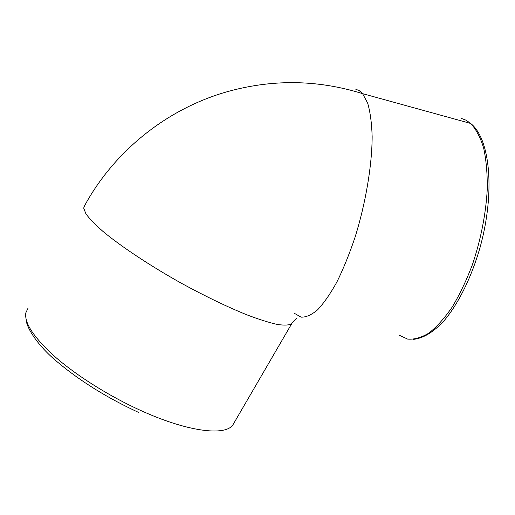 <?xml version="1.0" encoding="UTF-8"?>
<svg xmlns="http://www.w3.org/2000/svg" width="515" height="515" viewBox="0 0 515 515"><rect width="100%" height="100%" fill="white"/><g stroke="black" fill="none" stroke-linecap="round" stroke-linejoin="round"><path stroke-width="0.77" d="M355.736 89.198L359.335 90.711L362.605 93.646C316.873 79.387 270.884 78.988 224.63 92.455C164.877 110.21 113.815 152.26 84.827 205.273L83.675 208.047L85.889 213.783C89.481 218.753 95.378 224.798 103.56 231.93C121.72 246.93 150.47 265.972 181.615 283.379C205.498 296.395 227.282 306.895 246.968 314.865C259 319.416 269.113 322.609 277.308 324.444C284.267 325.493 289.063 325.255 291.683 323.742L292.597 322.416M398.803 335.02L407.629 339.095C414.234 339.655 421.347 337.634 428.969 333.031C436.752 326.896 444.49 318.251 452.183 307.095C459.663 294.625 466.423 280.443 472.461 264.543C480.894 239.256 485.832 214.176 487.267 189.288C487.441 173.716 486.231 159.94 483.637 147.966C480.334 137.312 476.015 129.143 470.691 123.458L466.127 120.233L461.24 118.379M28.1 308.022L25.853 312.779C24.121 323.085 34.132 338.001 55.871 357.513C77.527 376.285 109.714 396.441 140.795 410.513C187.402 431.77 224.592 436.166 232.703 425.203L234.557 422.017M413.204 339.379C423.047 338.477 433.675 332.136 444.323 320.433C458.459 303.625 471.611 277.089 480.186 247.013C495.005 193.331 490.679 139.237 470.691 123.458L362.605 93.646L367.659 103.116C370.234 111.922 371.733 123.098 372.152 136.655C372.036 165.412 365.721 203.032 355.073 237.203C349.466 253.824 343.421 268.727 336.939 281.905C330.379 293.756 323.954 303.032 317.658 309.747C311.588 314.877 306.071 317.343 301.114 317.15L294.715 313.5M232.703 425.203L291.683 323.742C292.996 321.733 294.689 319.892 296.775 318.219M138.625 412.444C107.487 398.037 80.552 381.338 57.835 362.341C36.925 345.25 26.098 326.729 26.201 319.628"/></g></svg>
